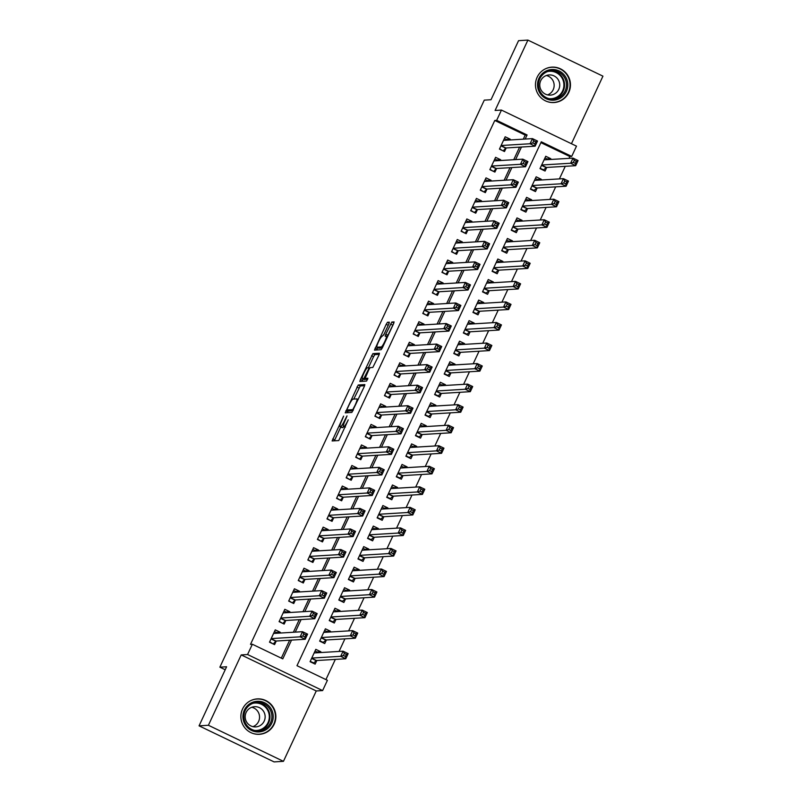 <?xml version="1.0" encoding="UTF-8"?>
<svg xmlns="http://www.w3.org/2000/svg" width="802" height="802" viewBox="0 0 802 802"><rect width="100%" height="100%" fill="white"/><g stroke="black" fill="none" stroke-linecap="round" stroke-linejoin="round"><path stroke-width="1.2" d="M343.617 416.118L332.108 440.96L338.745 440.559L348.228 419.897A7.148 1.033 -64.3 0 1 344.048 426.423L343.497 426.463A7.148 1.033 -64.3 0 1 343.416 426.443A7.148 1.033 -64.3 0 1 345.331 420.078L347.025 415.907L344.82 420.108A7.148 1.033 -64.3 0 1 340.639 426.634L340.088 426.664A7.148 1.033 -64.3 0 1 339.998 426.654A7.148 1.033 -64.3 0 1 341.923 420.288L343.617 416.118M537.15 77.233A17.734 17.494 86.5 0 0 554.042 102.546A17.734 17.494 86.5 0 0 568.788 92.441A17.734 17.494 86.5 0 0 551.896 67.137A17.734 17.494 86.5 0 0 537.15 77.233M242.555 708.988A17.734 17.494 86.5 0 0 259.447 734.301A17.734 17.494 86.5 0 0 274.194 724.196A17.734 17.494 86.5 0 0 257.302 698.893A17.734 17.494 86.5 0 0 242.555 708.988M388.759 324.168L389.351 322.173L387.476 322.284L386.173 324.329L374.474 350.113L381.1 349.712L382.414 347.677L393.511 323.878L394.113 321.893L391.847 322.023L385.782 334.244L385.191 336.228L386.323 336.168A5.975 0.862 -64.3 0 1 386.394 336.178A5.975 0.862 -64.3 0 1 384.689 341.722A5.975 0.862 -64.3 0 1 381.291 346.955L376.94 347.226A5.975 0.862 -64.3 0 1 376.87 347.206A5.975 0.862 -64.3 0 1 378.574 341.672A5.975 0.862 -64.3 0 1 381.973 336.439L384.008 334.354L388.759 324.168M523.305 139.177L525.21 135.087L494.784 120.47L496.659 120.35L501.45 110.085L576.488 146.144L571.706 156.41L541.28 141.794L296.981 665.69L327.406 680.307L322.615 690.582L247.567 654.522L252.359 644.247L282.785 658.863L291.537 640.096M199.056 725.84L208.4 725.269L283.447 761.329L274.094 761.9L199.056 725.84L226.595 666.773L219.868 667.184L484.278 100.14L491.014 99.729L518.553 40.671L527.906 40.1L495.095 110.465L501.45 110.085M283.447 761.329L316.259 690.963L241.212 654.903L208.4 725.269M241.212 654.903L247.567 654.522M494.784 120.47L250.495 644.367L252.359 644.247M358.233 385L345.231 412.829L351.857 412.428L364.258 386.594L364.86 384.609L358.233 385L360.258 385.973L353.792 399.085M360.449 379.476L372.85 353.642L379.456 353.241L378.885 355.236L372.83 367.456L370.153 367.627L368.84 369.662L365.09 378.404L367.907 378.243L366.594 381.07L359.847 381.471L360.449 379.476L362.474 380.449L363.156 378.995M571.445 143.718L602.944 76.16L527.906 40.1M550.453 159.478L550.814 158.706L546.954 158.936M550.814 158.706L545.741 156.27L539.997 168.6L545.069 171.037L546.743 167.438M540.879 180.019L541.24 179.247L537.38 179.488M541.24 179.247L536.167 176.811L530.413 189.142L535.485 191.578L537.16 187.979M531.295 200.57L531.656 199.798L527.796 200.029M531.656 199.798L526.583 197.362L520.839 209.683L525.912 212.119L527.586 208.53M521.711 221.111L522.072 220.339L518.222 220.58M522.072 220.339L517.009 217.903L511.255 230.234L516.328 232.67L518.002 229.071M512.137 241.663L512.498 240.891L508.638 241.121M512.498 240.891L507.425 238.455L501.671 250.775L506.744 253.211L508.428 249.622M502.553 262.204L502.914 261.432L499.055 261.663M502.914 261.432L497.841 258.996L492.097 271.327L497.17 273.763L498.844 270.164M492.969 282.745L493.33 281.973L489.481 282.214M493.33 281.973L488.268 279.537L482.513 291.868L487.586 294.304L489.26 290.705M483.395 303.296L483.756 302.524L479.897 302.755M483.756 302.524L478.684 300.088L472.939 312.409L478.002 314.845L479.686 311.256M473.812 323.838L474.172 323.066L470.313 323.296M474.172 323.066L469.1 320.63L463.355 332.96L468.428 335.396L470.102 331.797M464.238 344.379L464.589 343.607L460.739 343.847M464.589 343.607L459.526 341.171L453.772 353.502L458.844 355.938L460.518 352.339M454.654 364.93L455.015 364.158L451.155 364.389M455.015 364.158L449.942 361.722L444.198 374.043L449.26 376.479L450.945 372.89M445.07 385.471L445.431 384.699L441.571 384.93M445.431 384.699L440.358 382.263L434.614 394.594L439.686 397.03L441.361 393.431M435.496 406.012L435.857 405.251L431.997 405.481M435.857 405.251L430.784 402.804L425.03 415.135L430.103 417.571L431.777 413.972M425.912 426.564L426.273 425.792L422.413 426.022M426.273 425.792L421.2 423.356L415.456 435.676L420.529 438.123L422.203 434.524M416.328 447.105L416.689 446.333L412.84 446.574M416.689 446.333L411.627 443.897L405.872 456.228L410.945 458.664L412.619 455.065M406.754 467.656L407.115 466.884L403.256 467.115M407.115 466.884L402.043 464.448L396.288 476.769L401.361 479.205L403.045 475.616M397.17 488.197L397.531 487.426L393.672 487.656M397.531 487.426L392.459 484.989L386.714 497.32L391.787 499.756L393.461 496.157M387.587 508.739L387.947 507.967L384.098 508.207M387.947 507.967L382.885 505.531L377.13 517.861L382.203 520.298L383.877 516.699M378.013 529.29L378.374 528.518L374.514 528.749M378.374 528.518L373.301 526.082L367.557 538.403L372.619 540.839L374.303 537.25M368.429 549.831L368.79 549.059L364.93 549.29M368.79 549.059L363.717 546.623L357.973 558.954L363.045 561.39L364.72 557.791M358.855 570.372L359.206 569.6L355.356 569.841M359.206 569.6L354.143 567.164L348.389 579.495L353.461 581.931L355.136 578.332M349.271 590.924L349.632 590.152L345.772 590.382M349.632 590.152L344.559 587.716L338.815 600.036L343.878 602.472L345.562 598.883M339.687 611.465L340.048 610.693L336.188 610.934M340.048 610.693L334.975 608.257L329.231 620.588L334.304 623.024L335.978 619.425M330.113 632.016L330.474 631.244L326.615 631.475M330.474 631.244L325.401 628.808L319.647 641.129L324.72 643.565L326.394 639.976M279.968 633.069L280.329 632.297L275.256 629.861L269.502 642.181L274.575 644.618L276.249 641.029M289.542 612.517L289.903 611.746L284.83 609.309L279.086 621.64L284.159 624.076L285.833 620.477M299.126 591.976L299.487 591.204L294.414 588.768L288.67 601.089L293.743 603.525L295.417 599.936M308.71 571.425L309.071 570.653L303.998 568.217L298.244 580.548L303.316 582.984L304.991 579.385M318.284 550.884L318.645 550.112L313.572 547.676L307.828 560.007L312.9 562.443L314.574 558.844M327.868 530.343L328.229 529.571L323.156 527.135L317.412 539.455L322.474 541.891L324.158 538.302M337.452 509.791L337.802 509.019L332.74 506.583L326.985 518.914L332.058 521.35L333.732 517.751M347.025 489.25L347.386 488.478L342.314 486.042L336.569 498.373L341.642 500.809L343.316 497.21M356.609 468.709L356.97 467.937L351.898 465.501L346.153 477.822L351.216 480.258L352.9 476.669M366.183 448.158L366.544 447.386L361.481 444.95L355.727 457.28L360.8 459.716L362.474 456.117M375.767 427.616L376.128 426.844L371.055 424.408L365.311 436.729L370.384 439.175L372.058 435.576M385.351 407.075L385.712 406.303L380.639 403.857L374.885 416.188L379.958 418.624L381.632 415.035M394.925 386.524L395.286 385.752L390.213 383.316L384.469 395.647L389.541 398.083L391.216 394.484M404.509 365.983L404.87 365.211L399.797 362.775L394.053 375.095L399.125 377.531L400.799 373.943M414.093 345.431L414.454 344.659L409.381 342.223L403.627 354.554L408.699 356.99L410.373 353.391M423.667 324.89L424.027 324.118L418.955 321.682L413.21 334.013L418.283 336.449L419.957 332.85M433.25 304.349L433.611 303.577L428.539 301.141L422.794 313.462L427.857 315.898L429.541 312.309M442.834 283.798L443.185 283.026L438.123 280.59L432.368 292.92L437.441 295.357L439.115 291.758M452.408 263.257L452.769 262.485L447.696 260.048L441.952 272.379L447.025 274.815L448.699 271.216M461.992 242.715L462.353 241.943L457.28 239.507L451.536 251.828L456.599 254.264L458.283 250.675M471.566 222.164L471.927 221.392L466.864 218.956L461.11 231.287L466.183 233.723L467.857 230.124M481.15 201.623L481.511 200.851L476.438 198.415L470.694 210.736L475.766 213.172L477.441 209.583M490.734 181.072L491.095 180.3L486.022 177.864L480.268 190.194L485.34 192.63L487.014 189.031M500.308 160.53L500.669 159.758L495.596 157.322L489.852 169.653L494.924 172.089L496.598 168.49M281.302 658.151L289.662 640.207M293.382 632.247L299.246 619.665M302.955 611.705L308.83 599.124M312.539 591.164L318.404 578.573M322.123 570.613L327.988 558.032M331.697 550.072L337.572 537.49M341.281 529.531L347.146 516.939M350.865 508.979L356.73 496.398M360.439 488.438L366.313 475.857M370.023 467.897L375.887 455.305M379.597 447.346L385.471 434.764M389.181 426.804L395.045 414.213M398.764 406.253L404.629 393.672M408.338 385.712L414.213 373.13M417.922 365.171L423.787 352.579M427.506 344.619L433.371 332.038M437.08 324.078L442.955 311.497M446.664 303.537L452.528 290.946M456.248 282.986L462.112 270.404M465.822 262.444L471.696 249.853M475.406 241.893L481.27 229.312M484.979 221.352L490.854 208.771M494.563 200.811L500.428 188.219M504.147 180.26L510.012 167.678M513.721 159.718L519.596 147.137M509.892 139.989L510.252 139.217L505.18 136.781L499.435 149.102L504.498 151.538L506.182 147.949M325.923 679.595L335.336 659.394M339.056 651.435L344.92 638.853M348.629 630.893L354.504 618.302M358.213 610.342L364.078 597.761M367.797 589.801L373.662 577.209M377.371 569.25L383.246 556.668M386.955 548.708L392.82 536.127M396.539 528.167L402.403 515.576M406.113 507.616L411.987 495.034M415.697 487.075L421.561 474.493M425.271 466.533L431.145 453.942M434.854 445.982L440.719 433.401M444.438 425.441L450.303 412.86M454.012 404.9L459.887 392.308M463.596 384.348L469.461 371.767M473.18 363.807L479.045 351.216M482.754 343.256L488.629 330.675M492.338 322.715L498.202 310.133M501.922 302.174L507.786 289.582M511.496 281.622L517.37 269.041M521.079 261.081L526.944 248.5M530.653 240.54L536.528 227.948M540.237 219.989L546.102 207.407M549.821 199.447L555.686 186.856M559.395 178.896L565.27 166.315M568.979 158.355L569.831 156.53L540.889 142.626M320.529 652.557L320.89 651.785L315.818 649.349L310.073 661.68L315.146 664.116L316.82 660.517M219.868 667.184L225.212 669.75M569.831 156.53L571.706 156.41M316.259 690.963L322.615 690.582M525.17 139.057L527.084 134.977L496.659 120.35M295.246 632.136L301.121 619.555M304.83 611.595L310.695 599.004M314.404 591.044L320.279 578.463M323.988 570.503L329.853 557.921M333.572 549.961L339.436 537.37M343.146 529.41L349.02 516.829M352.73 508.869L358.594 496.288M362.314 488.328L368.178 475.736M371.887 467.777L377.762 455.195M381.471 447.235L387.336 434.644M391.055 426.684L396.92 414.103M400.629 406.143L406.504 393.561M410.213 385.602L416.078 373.01M419.787 365.05L425.661 352.469M429.371 344.509L435.235 331.928M438.955 323.968L444.819 311.377M448.529 303.417L454.403 290.835M458.112 282.875L463.977 270.294M467.696 262.334L473.561 249.743M477.27 241.783L483.145 229.202M486.854 221.242L492.719 208.65M496.438 200.69L502.303 188.109M506.012 180.149L511.887 167.568M515.596 159.608L521.46 147.017M525.21 135.087L527.084 134.977M320.89 651.785L317.031 652.016M280.329 632.297L276.469 632.527M289.903 611.746L286.053 611.986M299.487 591.204L295.627 591.435M309.071 570.653L305.211 570.894M318.645 550.112L314.785 550.342M328.229 529.571L324.369 529.801M337.802 509.019L333.953 509.26M347.386 488.478L343.527 488.709M356.97 467.937L353.111 468.167M366.544 447.386L362.694 447.626M376.128 426.844L372.268 427.075M385.712 406.303L381.852 406.534M395.286 385.752L391.436 385.983M404.87 365.211L401.01 365.441M414.454 344.659L410.594 344.9M424.027 324.118L420.168 324.349M433.611 303.577L429.752 303.808M443.185 283.026L439.336 283.266M452.769 262.485L448.909 262.715M462.353 241.943L458.493 242.174M471.927 221.392L468.077 221.633M481.511 200.851L477.651 201.081M491.095 180.3L487.235 180.54M500.669 159.758L496.819 159.989M510.252 139.217L506.393 139.448M341.963 427.566A7.148 1.033 -64.3 0 0 342.033 427.626A7.148 1.033 -64.3 0 0 342.113 427.636L340.088 426.664M343.737 426.604A7.148 1.033 -64.3 0 1 342.665 427.606L342.113 427.636M340.76 427.015L334.364 440.829M364.639 385.712L360.258 385.973M348.389 410.674L347.477 412.699M347.376 408.589L346.955 409.982L352.77 409.632L355.055 405.281A7.148 1.033 -64.3 0 0 356.97 398.915A7.148 1.033 -64.3 0 0 356.89 398.895L352.92 399.135A7.148 1.033 -64.3 0 0 348.74 405.662L347.376 408.589M348.97 410.945L346.975 409.982L348.98 410.955M353.01 410.714L349 410.955M368.409 367.727L373.572 356.659L371.547 355.687M379.266 354.354L374.885 354.614L373.572 356.659M367.105 379.366L367.637 379.356M367.366 367.787A5.975 0.862 -64.3 0 0 363.978 373.03A5.975 0.862 -64.3 0 0 362.273 378.564A5.975 0.862 -64.3 0 0 362.344 378.584L363.867 378.484L368.329 369.692L368.93 367.707L367.366 367.787M364.238 379.496A5.975 0.862 -64.3 0 0 364.298 379.546A5.975 0.862 -64.3 0 0 364.369 379.557L362.344 378.584M366.334 379.005L364.369 379.557M362.474 380.449L362.103 381.341M378.845 348.138A5.975 0.862 -64.3 0 0 378.905 348.188A5.975 0.862 -64.3 0 0 378.975 348.198L376.94 347.226M382.253 347.998L378.975 348.198M391.847 322.023L393.872 322.995L387.266 336.599M377.772 347.647L376.719 349.983M388.619 324.469L383.587 335.186M313.301 663.224L316.519 660.537L345.762 658.763L340.69 656.327L343.086 651.194L314.143 652.948M310.234 661.329L314.083 663.174M315.026 651.054L318.414 652.688M344.369 653.429L343.086 651.194L348.158 653.63L345.762 658.763L345.441 656.457L346.404 654.402L344.369 653.429L343.416 655.485L345.441 656.457M311.747 658.081L340.69 656.327L343.416 655.485M348.158 653.63L346.404 654.402M277.853 633.189L274.464 631.565M272.73 643.735L269.673 641.831M302.855 635.996L304.88 636.968L305.833 634.913L303.808 633.941L302.855 635.996L300.128 636.838L302.524 631.695L307.587 634.131L305.191 639.274L300.128 636.838L271.186 638.592M273.582 633.45L302.524 631.695L303.808 633.941M304.88 636.968L305.191 639.274L275.958 641.039L273.522 643.685M305.833 634.913L307.587 634.131M271.768 723.193A15.348 15.138 -93.5 0 1 251.607 730.482A15.348 15.138 -93.5 0 1 244.389 710.031A15.348 15.138 -93.5 0 1 264.55 702.742A15.348 15.138 -93.5 0 1 271.768 723.193M245.211 710.532A14.215 14.015 86.5 0 0 258.755 730.812A14.215 14.015 86.5 0 0 270.565 722.712A14.215 14.015 86.5 0 0 257.031 702.442A14.215 14.015 86.5 0 0 245.211 710.532M251.768 707.264A10.115 9.985 -93.5 0 1 252.941 726.652M246.134 712.457A10.115 9.985 86.5 0 0 255.778 726.893A10.115 9.985 86.5 0 0 264.189 721.128A10.115 9.985 86.5 0 0 254.555 706.692A10.115 9.985 86.5 0 0 246.134 712.457M252.71 733.369A17.624 17.383 86.5 0 0 273.793 724.166A17.624 17.383 86.5 0 0 250.725 700.637M553.911 100.16A15.348 15.138 -93.5 0 1 537.581 86.095A15.348 15.138 -93.5 0 1 551.425 69.553A15.348 15.138 -93.5 0 1 567.766 83.619A15.348 15.138 -93.5 0 1 553.911 100.16M551.335 70.706A14.215 14.015 86.5 0 0 538.503 85.864A14.215 14.015 86.5 0 0 553.641 99.037A14.215 14.015 86.5 0 0 566.463 83.869A14.215 14.015 86.5 0 0 551.335 70.706M548.929 74.947A10.115 9.985 86.5 0 0 539.796 85.744A10.115 9.985 86.5 0 0 550.573 95.117A10.115 9.985 86.5 0 0 559.706 84.32A10.115 9.985 86.5 0 0 548.929 74.947M547.295 101.603A17.624 17.383 86.5 0 0 570.011 83.619A17.624 17.383 86.5 0 0 545.31 68.882M546.362 75.508A10.115 9.985 -93.5 0 1 547.535 94.897M322.875 642.683L326.103 639.986L355.336 638.222L350.273 635.785L352.659 630.643L323.727 632.397M319.818 640.778L323.667 642.633M324.599 630.512L327.998 632.136M353.953 632.888L352.659 630.643L357.732 633.079L355.336 638.222L355.025 635.916L355.978 633.861L353.953 632.888L352.99 634.943L355.025 635.916M321.331 637.53L350.273 635.785L352.99 634.943M357.732 633.079L355.978 633.861M332.459 622.131L335.677 619.445L364.92 617.67L359.847 615.234L362.243 610.101L333.301 611.856M329.391 620.237L333.251 622.091M334.183 609.961L337.582 611.595M363.537 612.347L362.243 610.101L367.316 612.538L364.92 617.67L364.599 615.375L365.562 613.319L363.537 612.347L362.574 614.392L364.599 615.375M330.905 616.989L359.847 615.234L362.574 614.392M367.316 612.538L365.562 613.319M342.033 601.59L345.261 598.904L374.504 597.129L369.431 594.693L371.827 589.55L342.885 591.305M338.975 599.696L342.825 601.54M343.767 589.42L347.156 591.054M373.11 591.796L371.827 589.55L376.9 591.996L374.504 597.129L374.183 594.823L375.146 592.768L373.11 591.796L372.158 593.851L374.183 594.823M340.489 596.447L369.431 594.693L372.158 593.851M376.9 591.996L375.146 592.768M351.617 581.049L354.845 578.352L384.078 576.578L379.005 574.142L381.401 569.009L352.459 570.763M348.559 579.144L352.409 580.999M353.341 568.869L356.74 570.503M382.694 571.255L381.401 569.009L386.474 571.445L384.078 576.578L383.767 574.282L384.719 572.227L382.694 571.255L381.732 573.31L383.767 574.282M350.073 575.896L379.005 574.142L381.732 573.31M386.474 571.445L384.719 572.227M287.437 612.648L284.038 611.014M282.314 623.184L279.246 621.289M312.429 615.445L314.454 616.427L315.417 614.372L313.392 613.4L312.429 615.445L309.702 616.287L312.098 611.154L317.171 613.59L314.775 618.723L309.702 616.287L280.76 618.041M283.156 612.908L312.098 611.154L313.392 613.4M314.454 616.427L314.775 618.723L285.532 620.497L283.106 623.144M315.417 614.372L317.171 613.59M297.011 592.107L293.622 590.472M291.888 602.643L288.83 600.748M322.013 594.904L324.038 595.876L325 593.821L322.965 592.848L322.013 594.904L319.286 595.746L321.682 590.603L326.755 593.049L324.359 598.182L319.286 595.746L290.344 597.5M292.74 592.357L321.682 590.603L322.965 592.848M324.038 595.876L324.359 598.182L295.116 599.956L292.68 602.593M325 593.821L326.755 593.049M306.595 571.555L303.196 569.921M301.472 582.102L298.414 580.197M331.587 574.362L333.622 575.335L334.574 573.28L332.549 572.307L331.587 574.362L328.87 575.194L331.256 570.062L336.329 572.498L333.933 577.63L328.87 575.194L299.928 576.949M302.314 571.816L331.256 570.062L332.549 572.307M333.622 575.335L333.933 577.63L304.7 579.405L302.264 582.052M334.574 573.28L336.329 572.498M316.178 551.014L312.78 549.38M311.056 561.55L307.988 559.656M341.171 553.811L343.196 554.794L344.158 552.738L342.133 551.756L341.171 553.811L338.444 554.653L340.84 549.52L345.913 551.956L343.517 557.089L338.444 554.653L309.502 556.408M311.898 551.275L340.84 549.52L342.133 551.756M343.196 554.794L343.517 557.089L314.274 558.864L311.848 561.51M344.158 552.738L345.913 551.956M361.201 560.498L364.419 557.811L393.662 556.037L388.589 553.601L390.985 548.468L362.043 550.222M358.133 558.603L361.993 560.458M362.925 548.327L366.324 549.961M392.278 550.703L390.985 548.468L396.058 550.904L393.662 556.037L393.341 553.741L394.303 551.686L392.278 550.703L391.316 552.758L393.341 553.741M359.647 555.355L388.589 553.601L391.316 552.758M396.058 550.904L394.303 551.686M325.752 530.463L322.364 528.839M320.63 541.009L317.572 539.104M350.755 533.27L352.78 534.242L353.742 532.187L351.707 531.215L350.755 533.27L348.028 534.112L350.424 528.969L355.497 531.405L353.101 536.548L348.028 534.112L319.086 535.866M321.482 530.723L350.424 528.969L351.707 531.215M352.78 534.242L353.101 536.548L323.858 538.322L321.422 540.959M353.742 532.187L355.497 531.405M370.775 539.957L374.003 537.27L403.246 535.495L398.173 533.059L400.569 527.917L371.627 529.671M367.717 538.052L371.567 539.906M372.509 527.786L375.897 529.41M401.852 530.162L400.569 527.917L405.632 530.353L403.246 535.495L402.925 533.19L403.887 531.135L401.852 530.162L400.9 532.217L402.925 533.19M369.231 534.814L398.173 533.059L400.9 532.217M405.632 530.353L403.887 531.135M335.336 509.922L331.938 508.288M330.213 520.468L327.156 518.563M360.329 512.729L362.364 513.701L363.316 511.646L361.291 510.673L360.329 512.729L357.602 513.561L359.998 508.428L365.07 510.864L362.674 515.997L357.602 513.561L328.66 515.315M331.056 510.182L359.998 508.428L361.291 510.673M362.364 513.701L362.674 515.997L333.432 517.771L331.005 520.418M363.316 511.646L365.07 510.864M380.359 519.415L383.577 516.719L412.819 514.944L407.747 512.508L410.143 507.375L381.201 509.13M377.291 517.511L381.15 519.365M382.083 507.235L385.481 508.869M411.436 509.621L410.143 507.375L415.215 509.811L412.819 514.944L412.509 512.648L413.461 510.593L411.436 509.621L410.474 511.676L412.509 512.648M378.805 514.262L407.747 512.508L410.474 511.676M415.215 509.811L413.461 510.593M344.92 489.38L341.522 487.746M339.797 499.917L336.73 498.022M369.912 492.177L371.938 493.15L372.9 491.105L370.875 490.122L369.912 492.177L367.186 493.019L369.582 487.887L374.654 490.323L372.258 495.456L367.186 493.019L338.243 494.774M340.639 489.641L369.582 487.887L370.875 490.122M371.938 493.15L372.258 495.456L343.015 497.23L340.589 499.867M372.9 491.105L374.654 490.323M389.942 498.864L393.16 496.177L422.403 494.403L417.331 491.967L419.727 486.834L390.785 488.588M386.875 496.969L390.734 498.814M391.667 486.694L395.065 488.328M421.02 489.07L419.727 486.834L424.799 489.27L422.403 494.403L422.083 492.097L423.045 490.052L421.02 489.07L420.058 491.125L422.083 492.097M388.389 493.721L417.331 491.967L420.058 491.125M424.799 489.27L423.045 490.052M354.494 468.829L351.106 467.205M349.371 479.375L346.314 477.471M379.496 471.636L381.521 472.609L382.474 470.553L380.449 469.581L379.496 471.636L376.77 472.478L379.166 467.335L384.228 469.772L381.842 474.914L376.77 472.478L347.827 474.233M350.223 469.09L379.166 467.335L380.449 469.581M381.521 472.609L381.842 474.914L352.599 476.679L350.163 479.325M382.474 470.553L384.228 469.772M399.516 478.323L402.744 475.626L431.977 473.862L426.915 471.426L429.311 466.283L400.368 468.037M396.459 476.418L400.308 478.273M401.251 466.152L404.639 467.777M430.594 468.528L429.311 466.283L434.373 468.719L431.977 473.862L431.666 471.556L432.619 469.501L430.594 468.528L429.641 470.584L431.666 471.556M397.972 473.18L426.915 471.426L429.641 470.584M434.373 468.719L432.619 469.501M409.1 457.772L412.318 455.085L441.561 453.31L436.488 450.874L438.884 445.742L409.942 447.496M406.033 455.877L409.892 457.731M410.825 445.601L414.223 447.235M440.178 447.987L438.884 445.742L443.957 448.178L441.561 453.31L441.25 451.015L442.203 448.96L440.178 447.987L439.215 450.042L441.25 451.015M407.546 452.629L436.488 450.874L439.215 450.042M443.957 448.178L442.203 448.96M418.684 437.23L421.902 434.544L451.145 432.769L446.072 430.333L448.468 425.2L419.526 426.945M415.616 435.336L419.466 437.18M420.408 425.06L423.797 426.694M449.752 427.436L448.468 425.2L453.541 427.636L451.145 432.769L450.824 430.463L451.787 428.408L449.752 427.436L448.799 429.491L450.824 430.463M417.13 432.088L446.072 430.333L448.799 429.491M453.541 427.636L451.787 428.408M428.258 416.689L431.486 413.992L460.719 412.228L455.656 409.782L458.042 404.649L429.11 406.403M425.2 414.784L429.05 416.639M429.982 404.519L433.381 406.143M459.335 406.895L458.042 404.649L463.115 407.085L460.719 412.228L460.408 409.922L461.361 407.867L459.335 406.895L458.373 408.95L460.408 409.922M426.714 411.536L455.656 409.782L458.373 408.95M463.115 407.085L461.361 407.867M437.842 396.138L441.06 393.451L470.303 391.677L465.23 389.241L467.626 384.108L438.684 385.862M434.774 394.243L438.634 396.098M439.566 383.968L442.965 385.602M468.919 386.343L467.626 384.108L472.699 386.544L470.303 391.677L469.982 389.381L470.944 387.326L468.919 386.343L467.957 388.399L469.982 389.381M436.288 390.995L465.23 389.241L467.957 388.399M472.699 386.544L470.944 387.326M447.416 375.597L450.644 372.91L479.887 371.136L474.814 368.699L477.21 363.557L448.268 365.311M444.358 373.692L448.208 375.547M449.15 363.426L452.539 365.06M478.493 365.802L477.21 363.557L482.283 365.993L479.887 371.136L479.566 368.83L480.528 366.775L478.493 365.802L477.541 367.857L479.566 368.83M445.872 370.454L474.814 368.699L477.541 367.857M482.283 365.993L480.528 366.775M457 355.055L460.218 352.359L489.461 350.584L484.388 348.148L486.784 343.015L457.842 344.77M453.942 353.151L457.792 355.005M458.724 342.875L462.122 344.509M488.077 345.261L486.784 343.015L491.857 345.451L489.461 350.584L489.15 348.289L490.102 346.233L488.077 345.261L487.115 347.316L489.15 348.289M455.456 349.903L484.388 348.148L487.115 347.316M491.857 345.451L490.102 346.233M466.584 334.504L469.802 331.817L499.044 330.043L493.972 327.607L496.368 322.474L467.426 324.229M463.516 332.609L467.376 334.454M468.308 322.334L471.706 323.968M497.661 324.71L496.368 322.474L501.44 324.91L499.044 330.043L498.724 327.747L499.686 325.692L497.661 324.71L496.699 326.765L498.724 327.747M465.03 329.361L493.972 327.607L496.699 326.765M501.44 324.91L499.686 325.692M476.157 313.963L479.385 311.266L508.628 309.502L503.556 307.066L505.952 301.923L477.01 303.677M473.1 312.058L476.949 313.913M477.892 301.793L481.28 303.417M507.235 304.169L505.952 301.923L511.014 304.359L508.628 309.502L508.308 307.196L509.27 305.141L507.235 304.169L506.283 306.224L508.308 307.196M474.614 308.82L503.556 307.066L506.283 306.224M511.014 304.359L509.27 305.141M485.741 293.422L488.959 290.725L518.202 288.951L513.13 286.514L515.526 281.382L486.583 283.136M482.674 291.517L486.533 293.372M487.466 281.241L490.864 282.875M516.819 283.627L515.526 281.382L520.598 283.818L518.202 288.951L517.891 286.655L518.844 284.6L516.819 283.627L515.856 285.682L517.891 286.655M484.187 288.269L513.13 286.514L515.856 285.682M520.598 283.818L518.844 284.6M495.325 272.87L498.543 270.184L527.786 268.409L522.714 265.973L525.109 260.84L496.167 262.595M492.258 270.976L496.117 272.82M497.05 260.7L500.448 262.334M526.393 263.076L525.109 260.84L530.182 263.277L527.786 268.409L527.465 266.104L528.428 264.048L526.393 263.076L525.44 265.131L527.465 266.104M493.771 267.728L522.714 265.973L525.44 265.131M530.182 263.277L528.428 264.048M504.899 252.329L508.127 249.633L537.36 247.868L532.297 245.432L534.693 240.289L505.751 242.044M501.841 250.424L505.691 252.279M506.633 240.159L510.022 241.783M535.977 242.535L534.693 240.289L539.756 242.725L537.36 247.868L537.049 245.562L538.002 243.507L535.977 242.535L535.024 244.59L537.049 245.562M503.355 247.186L532.297 245.432L535.024 244.59M539.756 242.725L538.002 243.507M364.078 448.288L360.679 446.654M358.955 458.824L355.887 456.929M389.07 451.095L391.105 452.067L392.058 450.012L390.033 449.04L389.07 451.095L386.343 451.927L388.739 446.794L393.812 449.23L391.416 454.363L386.343 451.927L357.401 453.681M359.797 448.549L388.739 446.794L390.033 449.04M391.105 452.067L391.416 454.363L362.173 456.137L359.747 458.784M392.058 450.012L393.812 449.23M373.662 427.747L370.263 426.113M368.539 438.283L365.471 436.388M398.654 430.544L400.679 431.516L401.642 429.461L399.607 428.489L398.654 430.544L395.927 431.386L398.323 426.253L403.396 428.689L401 433.822L395.927 431.386L366.985 433.14M369.381 427.997L398.323 426.253L399.607 428.489M400.679 431.516L401 433.822L371.757 435.596L369.321 438.233M401.642 429.461L403.396 428.689M383.236 407.195L379.847 405.571M378.113 417.742L375.055 415.837M408.238 410.002L410.263 410.975L411.215 408.92L409.19 407.947L408.238 410.002L405.511 410.835L407.907 405.702L412.97 408.138L410.574 413.281L405.511 410.835L376.569 412.589M378.965 407.456L407.907 405.702L409.19 407.947M410.263 410.975L410.574 413.281L381.341 415.045L378.905 417.692M411.215 408.92L412.97 408.138M392.82 386.654L389.421 385.02M387.697 397.19L384.629 395.296M417.812 389.451L419.837 390.434L420.799 388.379L418.774 387.396L417.812 389.451L415.085 390.293L417.481 385.16L422.554 387.597L420.158 392.729L415.085 390.293L386.143 392.048M388.539 386.915L417.481 385.16L418.774 387.396M419.837 390.434L420.158 392.729L390.915 394.504L388.489 397.15M420.799 388.379L422.554 387.597M402.393 366.113L399.005 364.479M397.271 376.649L394.213 374.745M427.396 368.91L429.421 369.882L430.383 367.827L428.348 366.855L427.396 368.91L424.669 369.752L427.065 364.609L432.138 367.045L429.742 372.188L424.669 369.752L395.727 371.506M398.123 366.364L427.065 364.609L428.348 366.855M429.421 369.882L429.742 372.188L400.499 373.963L398.063 376.599M430.383 367.827L432.138 367.045M411.977 345.562L408.579 343.928M406.855 356.108L403.797 354.203M436.97 348.369L439.005 349.341L439.957 347.286L437.932 346.314L436.97 348.369L434.253 349.201L436.639 344.068L441.712 346.504L439.316 351.637L434.253 349.201L405.311 350.955M407.697 345.822L436.639 344.068L437.932 346.314M439.005 349.341L439.316 351.637L410.083 353.411L407.647 356.058M439.957 347.286L441.712 346.504M421.561 325.021L418.163 323.386M416.438 335.557L413.371 333.662M446.554 327.817L448.579 328.8L449.541 326.745L447.516 325.762L446.554 327.817L443.827 328.66L446.223 323.527L451.295 325.963L448.899 331.096L443.827 328.66L414.885 330.414M417.281 325.281L446.223 323.527L447.516 325.762M448.579 328.8L448.899 331.096L419.657 332.87L417.23 335.507M449.541 326.745L451.295 325.963M431.135 304.469L427.747 302.845M426.012 315.016L422.955 313.111M456.137 307.276L458.163 308.249L459.125 306.194L457.09 305.221L456.137 307.276L453.411 308.118L455.807 302.976L460.869 305.412L458.483 310.554L453.411 308.118L424.469 309.873M426.864 304.73L455.807 302.976L457.09 305.221M458.163 308.249L458.483 310.554L429.24 312.319L426.804 314.965M459.125 306.194L460.869 305.412M440.719 283.928L437.321 282.294M435.596 294.474L432.539 292.57M465.711 286.735L467.746 287.707L468.699 285.652L466.674 284.68L465.711 286.735L462.985 287.567L465.381 282.434L470.453 284.87L468.057 290.003L462.985 287.567L434.042 289.322M436.438 284.189L465.381 282.434L466.674 284.68M467.746 287.707L468.057 290.003L438.814 291.778L436.388 294.424M468.699 285.652L470.453 284.87M450.303 263.387L446.904 261.753M445.18 273.923L442.113 272.028M475.295 266.184L477.32 267.156L478.283 265.101L476.258 264.129L475.295 266.184L472.568 267.026L474.964 261.893L480.037 264.329L477.641 269.462L472.568 267.026L443.626 268.78M446.022 263.647L474.964 261.893L476.258 264.129M477.32 267.156L477.641 269.462L448.398 271.236L445.972 273.873M478.283 265.101L480.037 264.329M459.877 242.836L456.488 241.212M454.754 253.382L451.696 251.477M484.879 245.643L486.904 246.615L487.857 244.56L485.832 243.587L484.879 245.643L482.152 246.485L484.548 241.342L489.611 243.778L487.215 248.921L482.152 246.485L453.21 248.239M455.606 243.096L484.548 241.342L485.832 243.587M486.904 246.615L487.215 248.921L457.982 250.685L455.546 253.332M487.857 244.56L489.611 243.778M469.461 222.294L466.062 220.66M464.338 232.831L461.27 230.936M494.453 225.091L496.488 226.074L497.44 224.019L495.415 223.046L494.453 225.091L491.726 225.933L494.122 220.801L499.195 223.237L496.799 228.369L491.726 225.933L462.784 227.688M465.18 222.555L494.122 220.801L495.415 223.046M496.488 226.074L496.799 228.369L467.556 230.144L465.13 232.791M497.44 224.019L499.195 223.237M514.483 231.778L517.701 229.091L546.944 227.317L541.871 224.881L544.267 219.748L515.325 221.502M511.415 229.883L515.275 231.738M516.207 219.608L519.606 221.242M545.561 221.994L544.267 219.748L549.34 222.184L546.944 227.317L546.633 225.021L547.586 222.966L545.561 221.994L544.598 224.039L546.633 225.021M512.929 226.635L541.871 224.881L544.598 224.039M549.34 222.184L547.586 222.966M524.067 211.237L527.285 208.55L556.528 206.776L551.455 204.34L553.851 199.197L524.909 200.951M520.999 209.342L524.849 211.187M525.791 199.066L529.18 200.7M555.134 201.442L553.851 199.197L558.924 201.643L556.528 206.776L556.207 204.47L557.169 202.415L555.134 201.442L554.182 203.497L556.207 204.47M522.513 206.094L551.455 204.34L554.182 203.497M558.924 201.643L557.169 202.415M533.641 190.696L536.869 187.999L566.102 186.224L561.039 183.788L563.425 178.656L534.493 180.41M530.583 188.791L534.433 190.645M535.365 178.515L538.764 180.149M564.718 180.901L563.425 178.656L568.498 181.092L566.102 186.224L565.791 183.929L566.743 181.874L564.718 180.901L563.756 182.956L565.791 183.929M532.097 185.543L561.039 183.788L563.756 182.956M568.498 181.092L566.743 181.874M543.225 170.144L546.443 167.458L575.686 165.683L570.613 163.247L573.009 158.114L544.067 159.869M540.157 168.25L544.017 170.104M544.949 157.974L548.347 159.608M574.302 160.35L573.009 158.114L578.082 160.55L575.686 165.683L575.365 163.387L576.327 161.332L574.302 160.35L573.34 162.405L575.365 163.387M541.671 165.001L570.613 163.247L573.34 162.405M578.082 160.55L576.327 161.332M479.035 201.753L475.646 200.119M473.922 212.289L470.854 210.395M504.037 204.55L506.062 205.523L507.024 203.467L504.989 202.495L504.037 204.55L501.31 205.392L503.706 200.249L508.779 202.695L506.383 207.828L501.31 205.392L472.368 207.147M474.764 202.004L503.706 200.249L504.989 202.495M506.062 205.523L506.383 207.828L477.14 209.603L474.704 212.239M507.024 203.467L508.779 202.695M488.618 181.202L485.23 179.568M483.496 191.748L480.438 189.843M513.621 184.009L515.646 184.981L516.598 182.926L514.573 181.954L513.621 184.009L510.894 184.841L513.29 179.708L518.353 182.144L515.957 187.277L510.894 184.841L481.952 186.595M484.348 181.463L513.29 179.708L514.573 181.954M515.646 184.981L515.957 187.277L486.724 189.051L484.288 191.698M516.598 182.926L518.353 182.144M498.202 160.661L494.804 159.027M493.08 171.197L490.012 169.302M523.195 163.458L525.22 164.44L526.182 162.385L524.157 161.403L523.195 163.458L520.468 164.3L522.864 159.167L527.937 161.603L525.541 166.736L520.468 164.3L491.526 166.054M493.922 160.921L522.864 159.167L524.157 161.403M525.22 164.44L525.541 166.736L496.298 168.51L493.872 171.157M526.182 162.385L527.937 161.603M507.776 140.109L504.388 138.485M502.653 150.656L499.596 148.751M532.779 142.916L534.804 143.889L535.766 141.834L533.731 140.861L532.779 142.916L530.052 143.758L532.448 138.616L537.52 141.052L535.124 146.195L530.052 143.758L501.11 145.513M503.506 140.37L532.448 138.616L533.731 140.861M534.804 143.889L535.124 146.195L505.882 147.969L503.445 150.606M535.766 141.834L537.52 141.052M342.665 427.606L340.639 426.634M345.391 427.075L344.048 426.423M334.735 439.947L332.71 438.965M347.857 411.817L345.822 410.835M358.955 388.018L356.92 387.045M353.381 409.922L352.77 409.632M374.885 354.614L372.85 353.642M367.146 379.386L365.121 378.414L367.126 379.386M365.902 379.466L363.867 378.484M382.484 347.527L381.291 346.955M387.817 335.216L385.782 334.244M392.559 325.031L390.534 324.058M377.1 349.091L375.075 348.118M388.198 325.301L386.173 324.329M389.191 323.116L387.476 322.284M316.309 660.688L311.587 658.422M316.519 660.537L311.687 658.211M271.126 638.723L275.958 641.039M271.026 638.933L275.748 641.199M256.059 702.532A14.215 14.015 -93.5 0 1 268.62 722.833A14.215 14.015 -93.5 0 1 257.773 730.833M254.685 730.452A13.744 13.554 86.5 0 0 266.424 708.286A13.744 13.554 86.5 0 0 253.041 703.284M549.28 98.696A13.744 13.554 86.5 0 0 563.866 83.889A13.744 13.554 86.5 0 0 547.636 71.528M550.653 70.776A14.215 14.015 -93.5 0 1 564.528 84.14A14.215 14.015 -93.5 0 1 552.367 99.077M325.893 640.146L321.171 637.881M326.103 639.986L321.261 637.67M335.467 619.605L330.745 617.329M335.677 619.445L330.845 617.119M345.05 599.054L340.329 596.788M345.261 598.904L340.429 596.578M354.634 578.513L349.913 576.247M354.845 578.352L350.003 576.037M280.7 618.172L285.532 620.497M280.6 618.382L285.322 620.658M290.284 597.63L295.116 599.956M290.184 597.841L294.905 600.107M299.858 577.089L304.7 579.405M299.768 577.3L304.489 579.565M309.442 556.538L314.274 558.864M309.341 556.748L314.063 559.024M364.208 557.971L359.486 555.696M364.419 557.811L359.587 555.485M319.026 535.997L323.858 538.322M318.925 536.207L323.647 538.473M373.792 537.42L369.07 535.155M374.003 537.27L369.171 534.944M328.599 515.445L333.432 517.771M328.509 515.656L333.231 517.932M383.376 516.879L378.654 514.603M383.577 516.719L378.745 514.393M338.183 494.904L343.015 497.23M338.083 495.115L342.805 497.38M392.95 496.328L388.228 494.062M393.16 496.177L388.328 493.852M347.767 474.363L352.599 476.679M347.667 474.573L352.389 476.839M402.534 475.786L397.812 473.521M402.744 475.626L397.912 473.31M412.108 455.245L407.386 452.97M412.318 455.085L407.486 452.759M421.692 434.694L416.97 432.428M421.902 434.544L417.07 432.218M431.275 414.153L426.554 411.887M431.486 413.992L426.644 411.677M440.849 393.612L436.128 391.336M441.06 393.451L436.228 391.125M450.433 373.06L445.712 370.795M450.644 372.91L445.812 370.584M460.017 352.519L455.295 350.253M460.218 352.359L455.386 350.043M469.591 331.968L464.869 329.702M469.802 331.817L464.97 329.492M479.175 311.427L474.453 309.161M479.385 311.266L474.553 308.95M488.759 290.885L484.037 288.61M488.959 290.725L484.127 288.399M498.333 270.334L493.611 268.068M498.543 270.184L493.711 267.858M507.917 249.793L503.195 247.527M508.127 249.633L503.295 247.317M357.341 453.812L362.173 456.137M357.241 454.022L361.973 456.298M366.925 433.27L371.757 435.596M366.825 433.481L371.547 435.747M376.509 412.729L381.341 415.045M376.409 412.94L381.13 415.205M386.083 392.178L390.915 394.504M385.983 392.389L390.704 394.664M395.667 371.637L400.499 373.963M395.566 371.847L400.288 374.113M405.241 351.096L410.083 353.411M405.15 351.306L409.872 353.572M414.824 330.544L419.657 332.87M414.724 330.755L419.446 333.02M424.408 310.003L429.24 312.319M424.308 310.214L429.03 312.479M433.982 289.452L438.814 291.778M433.892 289.662L438.614 291.938M443.566 268.911L448.398 271.236M443.466 269.121L448.188 271.387M453.15 248.369L457.982 250.685M453.05 248.58L457.772 250.846M462.724 227.818L467.556 230.144M462.624 228.029L467.355 230.304M517.49 229.252L512.769 226.976M517.701 229.091L512.869 226.765M527.074 208.7L522.353 206.435M527.285 208.55L522.453 206.224M536.658 188.159L531.937 185.894M536.869 187.999L532.027 185.683M546.232 167.618L541.51 165.342M546.443 167.458L541.611 165.132M472.308 207.277L477.14 209.603M472.208 207.487L476.929 209.753M481.892 186.736L486.724 189.051M481.791 186.946L486.513 189.212M491.466 166.184L496.298 168.51M491.365 166.395L496.087 168.671M501.049 145.643L505.882 147.969M500.949 145.854L505.671 148.119M342.033 427.626L339.998 426.654M358.233 399.526L356.97 398.915M364.298 379.546L362.273 378.564M378.905 348.188L376.87 347.206M387.516 336.72L386.394 336.178M257.011 699.023L255.337 699.123M259.146 734.201L257.472 734.301M551.606 67.268L549.931 67.368M553.741 102.445L552.067 102.546"/></g></svg>
